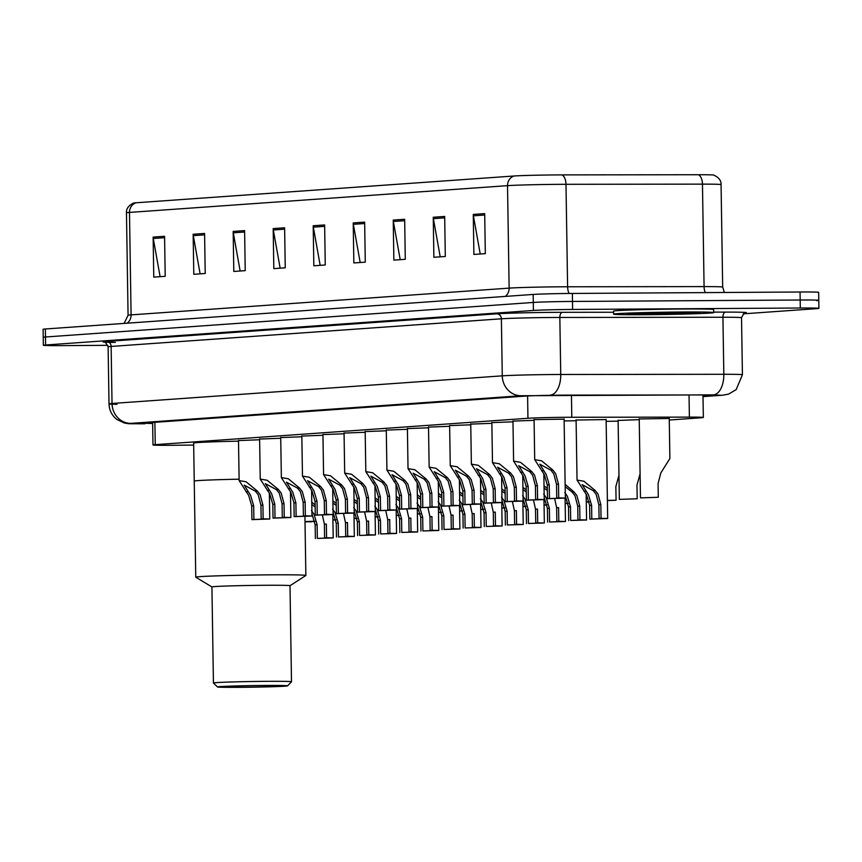 <?xml version="1.0" encoding="UTF-8"?>
<svg xmlns="http://www.w3.org/2000/svg" width="862" height="862" viewBox="0 0 862 862"><rect width="100%" height="100%" fill="white"/><g stroke="black" fill="none" stroke-linecap="round" stroke-linejoin="round"><path stroke-width="1.29" d="M639.216 419.654L618.108 420.451M618.108 421.152L606.148 421.335M639.227 418.954L669.246 418.49M576.096 420.742L564.136 420.925M576.096 420.042L606.126 419.568M428.511 427.8L407.403 428.597M407.403 429.298L386.295 430.095M491.857 422.617L512.976 421.82M386.284 430.795L365.176 431.582M512.965 421.119L534.095 420.322M449.63 426.302L428.511 427.099M470.738 424.115L491.868 423.317M470.738 424.815L449.63 425.602M365.176 432.282L344.067 433.08M322.948 434.577L344.078 433.78M301.84 436.075L322.959 435.278M301.84 436.775L280.721 437.562M280.721 438.262L259.613 439.06M259.613 439.76L238.505 440.557M534.084 419.622L564.104 419.158M669.278 420.02L701.075 417.768A30.03 0.679 179.1 0 0 703.338 417.467A30.03 0.679 179.1 0 0 689.384 417.111L571.797 417.273A30.03 0.679 179.1 0 0 567.142 417.283A30.03 0.679 179.1 0 0 527.943 418.275L155.246 444.663A30.03 0.679 179.1 0 0 152.983 444.964A30.03 0.679 179.1 0 0 176.57 445.255L193.681 445.072M702.993 395.917L707.368 395.604A30.03 0.679 179.1 0 0 709.631 395.313A30.03 0.679 179.1 0 0 695.688 394.958L568.651 395.119A30.03 0.679 179.1 0 0 563.996 395.141A30.03 0.679 179.1 0 0 524.796 396.132L147.521 422.843A30.03 0.679 179.1 0 0 145.258 423.145A30.03 0.679 179.1 0 0 152.639 423.468M107.858 345.328L61.945 345.619A30.03 0.679 -0.9 0 1 43.348 345.285A30.03 0.679 -0.9 0 1 45.611 344.994L533.416 310.449A30.03 0.679 -0.9 0 1 572.616 309.458L800.302 308.014A30.03 0.679 -0.9 0 1 818.9 308.348A30.03 0.679 -0.9 0 1 816.637 308.65L743.292 313.843M43.348 345.285L43.229 337.279A30.03 0.679 -0.9 0 1 45.492 336.988L533.298 302.443A30.03 0.679 -0.9 0 1 572.497 301.452L800.184 300.008A30.03 0.679 -0.9 0 1 818.771 300.342A30.03 0.679 -0.9 0 1 816.508 300.644M135.991 202.775A10.01 9.256 85.9 0 0 129.483 212.418A40.04 0.905 179.1 0 0 126.466 212.817C126.143 208.755 128.524 205.501 133.621 203.033A32.831 0.743 -0.9 0 1 135.991 202.775L514.043 175.999A32.831 0.743 -0.9 0 1 556.895 174.921A32.831 0.743 -0.9 0 1 561.981 174.9L698.457 174.727A32.831 0.743 -0.9 0 1 713.607 175.051C718.779 177.356 721.268 180.546 721.063 184.608A40.04 0.905 179.1 0 0 702.465 184.134A10.01 5.366 -90.1 0 0 698.457 174.727M818.771 300.342L818.652 292.337A30.03 0.679 -0.9 0 0 800.055 292.002L572.368 293.446A30.03 0.679 -0.9 0 0 533.169 294.438L45.363 328.982A30.03 0.679 -0.9 0 0 43.1 329.273L43.229 337.279A30.03 0.679 -0.9 0 1 45.492 336.988L533.298 302.443A30.03 0.679 -0.9 0 1 572.497 301.452L800.184 300.008A30.03 0.679 -0.9 0 1 818.771 300.342L818.9 308.348M160.106 276.67L153.274 238.483A8.006 7.402 -94.1 0 1 153.134 237.093L153.77 277.122L165.202 276.314L164.577 236.285L153.134 237.093M200.124 273.836L193.293 235.649A8.006 7.402 -94.1 0 1 193.153 234.259L193.788 274.288L205.221 273.48L204.585 233.451L193.153 234.259M240.142 271.002L233.3 232.815A8.006 7.402 -94.1 0 1 233.171 231.425L233.796 271.455L245.228 270.646L244.603 230.617L233.171 231.425M280.15 268.168L273.319 229.982A8.006 7.402 -94.1 0 1 273.189 228.592L273.814 268.621L285.247 267.813L284.622 227.783L273.189 228.592M480.231 253.999L473.4 215.812A8.006 7.402 -94.1 0 1 473.26 214.422L473.895 254.452L485.328 253.643L484.692 213.614L473.26 214.422M440.213 256.833L433.381 218.646A8.006 7.402 -94.1 0 1 433.252 217.256L433.877 257.285L445.309 256.477L444.684 216.448L433.252 217.256M400.205 259.667L393.363 221.48A8.006 7.402 -94.1 0 1 393.234 220.09L393.859 260.119L405.291 259.311L404.666 219.282L393.234 220.09M360.187 262.501L353.355 224.314A8.006 7.402 -94.1 0 1 353.215 222.924L353.84 262.953L365.283 262.145L364.648 222.116L353.215 222.924M320.168 265.334L313.337 227.148A8.006 7.402 -94.1 0 1 313.197 225.758L313.833 265.787L325.265 264.979L324.629 224.95L313.197 225.758M644.593 314.705A50.05 1.131 -0.9 0 1 613.593 314.145A50.05 1.131 -0.9 0 1 682.693 312.012A50.05 1.131 -0.9 0 1 713.693 312.572A50.05 1.131 -0.9 0 1 644.593 314.705M613.593 314.145L613.55 311.139A50.05 1.131 -0.9 0 1 682.65 309.005A50.05 1.131 -0.9 0 1 713.639 309.566L713.693 312.572M195.76 577.184A55.06 1.25 -0.9 0 1 199.898 576.646A55.06 1.25 -0.9 0 1 261.477 574.932A55.06 1.25 -0.9 0 1 305.859 575.46A55.06 1.25 -0.9 0 1 305.827 575.504L289.998 585.729A39.038 0.884 -0.9 0 0 258.535 585.341A39.038 0.884 -0.9 0 0 214.864 586.559A39.038 0.884 -0.9 0 0 211.923 586.936A39.038 0.884 -0.9 0 0 211.955 586.968L195.793 577.228A55.06 1.25 -0.9 0 1 195.76 577.184L194.241 481.125A55.06 1.25 -0.9 0 1 239.108 479.186A55.06 1.25 179.1 0 0 198.389 480.576A55.06 1.25 179.1 0 0 194.241 481.125L193.648 443.09A55.06 1.25 -0.9 0 1 238.505 441.161M211.923 586.936L213.431 683.006A39.038 0.884 -0.9 0 1 213.431 683.006A39.038 0.884 -0.9 0 1 216.373 682.618A39.038 0.884 -0.9 0 1 260.044 681.4A39.038 0.884 -0.9 0 1 291.507 681.777A39.038 0.884 -0.9 0 1 291.496 681.799L289.998 585.718M284.934 686.195A35.04 0.797 -0.9 0 1 246.133 687.273A35.04 0.797 -0.9 0 1 217.515 686.96A35.04 0.797 -0.9 0 1 220.144 686.605A35.04 0.797 -0.9 0 1 259.721 685.505A35.04 0.797 -0.9 0 1 287.563 685.861A35.04 0.797 -0.9 0 1 284.934 686.195M222.913 686.583A32.034 0.722 -0.9 0 1 258.751 685.581A32.034 0.722 -0.9 0 1 284.568 685.893A32.034 0.722 -0.9 0 1 282.154 686.206A32.034 0.722 -0.9 0 1 246.327 687.208A32.034 0.722 -0.9 0 1 220.51 686.895A32.034 0.722 -0.9 0 1 222.913 686.583M556.744 498.042L556.529 484.315L553.76 473.777L550.904 470.199L539.784 464.209L546.142 474.315L549.256 484.832L549.471 498.559L560.343 498.161L556.744 498.042L558.716 497.902L558.501 484.175L555.667 473.647L552.865 470.059L541.605 460.814L534.709 459.661L534.074 419.374M558.716 497.902L565.353 498.085L547.51 498.699L547.295 484.972L544.234 474.456L534.709 459.661M547.51 498.699L549.471 498.559M535.636 499.54L535.421 485.812L532.651 475.274L529.785 471.697L518.676 465.695L525.033 475.813L528.147 486.33L528.363 500.057L539.235 499.658L535.636 499.54L537.597 499.4L537.382 485.672L534.559 475.134L531.746 471.557L520.497 462.312L513.601 461.148L512.965 420.871M537.597 499.4L544.234 499.572L526.402 500.186L526.186 486.47L523.126 475.953L513.601 461.148M526.402 500.186L528.363 500.057M514.517 501.027L514.302 487.31L511.543 476.772L508.677 473.184L497.557 467.193L503.914 477.311L507.039 487.817L507.255 501.544L518.116 501.145L514.517 501.027L516.489 500.897L516.273 487.17L513.44 476.632L510.638 473.055L499.378 463.799L492.482 462.646L491.846 422.358M516.489 500.897L523.126 501.07L505.283 501.684L505.067 487.957L502.007 477.44L492.482 462.646M505.283 501.684L507.255 501.544M493.409 502.524L493.193 488.797L490.424 478.259L487.569 474.682L476.449 468.691L482.806 478.809L485.92 489.314L486.136 503.042L497.008 502.643L493.409 502.524L495.37 502.384L495.154 488.668L492.331 478.13L489.519 474.542L478.27 465.297L471.374 464.144L470.738 423.856M495.37 502.384L502.007 502.568L484.175 503.182L483.959 489.454L480.899 478.938L471.374 464.144M484.175 503.182L486.136 503.042M472.29 504.022L472.074 490.295L469.316 479.757L466.45 476.18L455.33 470.189L461.687 480.296L464.812 490.812L465.027 504.539L475.889 504.141L472.29 504.022L474.262 503.882L474.046 490.155L471.223 479.628L468.411 476.039L457.151 466.795L450.255 465.642L449.63 425.354M474.262 503.882L480.899 504.065L463.056 504.679L462.84 490.952L459.78 480.436L450.255 465.642M463.056 504.679L465.027 504.539M451.182 505.52L450.966 491.793L448.197 481.255L445.342 477.677L434.222 471.676L440.579 481.793L443.693 492.31L443.908 506.037L454.78 505.638L451.182 505.52L453.143 505.38L452.927 491.652L450.104 481.115L447.303 477.537L436.043 468.292L429.147 467.129L428.511 426.852M453.143 505.38L459.78 505.552L441.947 506.166L441.732 492.45L438.672 481.933L429.147 467.129M441.947 506.166L443.908 506.037M430.073 507.007L429.858 493.29L427.089 482.752L424.223 479.164L413.113 473.173L419.46 483.291L422.585 493.797L422.8 507.524L433.661 507.125L430.073 507.007L432.034 506.878L431.819 493.15L428.996 482.612L426.184 479.035L414.934 469.79L408.028 468.626L407.403 428.339M432.034 506.878L438.672 507.05L420.828 507.664L420.613 493.937L417.564 483.42L408.028 468.626M420.828 507.664L422.8 507.524M408.954 508.505L408.739 494.777L405.97 484.239L403.114 480.662L391.994 474.671L398.352 484.789L401.466 495.294L401.681 509.022L412.553 508.623L408.954 508.505L410.926 508.364L410.711 494.648L407.877 484.11L405.075 480.522L393.815 471.277L386.919 470.124L386.284 429.836M410.926 508.364L417.553 508.548L399.72 509.162L399.505 495.434L396.445 484.918L386.919 470.124M399.72 509.162L401.681 509.022M387.846 510.002L387.631 496.275L384.861 485.737L381.995 482.16L370.886 476.169L377.244 486.276L380.357 496.792L380.573 510.519L391.445 510.121L387.846 510.002L389.807 509.862L389.592 496.135L386.769 485.608L383.956 482.02L372.707 472.775L365.811 471.622L365.176 431.334M389.807 509.862L396.445 510.045L378.612 510.66L378.396 496.932L375.336 486.416L365.811 471.622M378.612 510.66L380.573 510.519M366.727 511.5L366.512 497.773L363.753 487.235L360.887 483.657L349.767 477.656L356.125 487.773L359.249 498.29L359.465 512.017L370.326 511.619L366.727 511.5L368.699 511.36L368.483 497.633L365.65 487.095L362.848 483.517L351.588 474.272L344.692 473.109L344.057 432.832M368.699 511.36L375.336 511.532L357.493 512.147L357.277 498.43L354.217 487.914L344.692 473.109M357.493 512.147L359.465 512.017M345.619 512.998L345.403 499.27L342.634 488.732L339.779 485.144L328.659 479.153L335.016 489.271L338.13 499.788L338.346 513.504L349.218 513.105L345.619 512.998L347.58 512.858L347.364 499.13L344.541 488.592L341.729 485.015L330.48 475.77L323.584 474.606L322.948 434.319M347.58 512.858L354.217 513.03L336.385 513.644L336.169 499.917L333.109 489.4L323.584 474.606M336.385 513.644L338.346 513.504M324.5 514.485L324.284 500.757L321.526 490.23L318.66 486.642L307.54 480.651L313.897 490.769L317.022 501.275L317.238 515.002L328.099 514.603L324.5 514.485L326.472 514.345L326.256 500.628L323.433 490.09L320.621 486.502L309.361 477.257L302.465 476.104L301.829 435.816M326.472 514.345L333.109 514.528L315.266 515.142L315.05 501.415L311.99 490.898L302.465 476.104M315.266 515.142L317.238 515.002M303.392 515.982L303.176 502.255L300.407 491.717L297.552 488.14L286.432 482.149L292.789 492.256L295.903 502.772L296.119 516.5L306.991 516.101L303.392 515.982L305.353 515.842L305.137 502.115L302.314 491.588L299.513 488L288.253 478.755L281.357 477.602L280.721 437.314M305.353 515.842L311.99 516.026L294.157 516.64L293.942 502.912L290.882 492.396L281.357 477.602M294.157 516.64L296.119 516.5M282.283 517.48L282.068 503.753L279.299 493.215L276.433 489.638L265.324 483.647L271.67 493.754L274.795 504.27L275.01 517.997L285.872 517.599L282.283 517.48L284.244 517.34L284.029 503.613L281.206 493.086L278.394 489.497L267.145 480.253L260.238 479.089L259.613 438.812M284.244 517.34L290.882 517.512L273.038 518.127L272.823 504.41L269.774 493.894L260.238 479.089M273.038 518.127L275.01 517.997M261.164 518.978L260.949 505.251L258.18 494.713L255.324 491.124L244.205 485.134L250.562 495.251L253.676 505.768L253.891 519.484L264.763 519.086L261.164 518.978L263.136 518.838L262.921 505.11L260.087 494.572L257.285 490.995L246.026 481.75L239.13 480.587L238.494 440.299M263.136 518.838L269.763 519.01L251.93 519.624L251.715 505.897L248.655 495.381L239.13 480.587M251.93 519.624L253.891 519.484M598.864 504.744L596.095 494.206L593.228 490.629L582.119 484.627L588.477 494.745L591.591 505.261L591.806 518.989L602.678 518.59L599.079 518.471L598.864 504.744L600.825 504.604L601.04 518.331L599.079 518.471M591.806 518.989L589.834 519.118L589.619 505.401L586.569 494.885L577.034 480.08L583.94 481.244L595.189 490.489L598.002 494.066L600.825 504.604M589.834 519.118L607.678 518.504L601.04 518.331M564.815 492.633L567.358 496.243L570.472 506.748L570.687 520.476L581.559 520.077L577.96 519.958L577.745 506.242L574.976 495.704L572.12 492.116L565.17 486.631M565.127 484.325L574.081 491.986L576.883 495.564L579.717 506.102L579.932 519.829L577.96 519.958M570.687 520.476L586.569 520.001L579.932 519.829M568.726 520.616L568.511 506.888L565.45 496.372M543.707 494.131L546.249 497.74L549.363 508.246L549.579 521.973L560.451 521.575L556.852 521.456L556.636 507.729L554.643 498.656M544.019 485.823L547.348 488.42M556.636 507.729L558.598 507.599L558.813 521.316L556.852 521.456M549.579 521.973L565.45 521.499L558.813 521.316M547.618 522.113L547.402 508.386L544.342 497.87M547.381 490.478L544.051 488.118M522.587 495.628L525.13 499.227L528.255 509.744L528.471 523.471L539.332 523.072L535.733 522.954L535.517 509.226L533.524 500.154M522.911 487.31L526.24 489.907M535.517 509.226L537.489 509.086L537.705 522.814L535.733 522.954M528.471 523.471L544.342 522.997L537.705 522.814M526.499 523.611L526.283 509.884L523.223 499.367M526.273 491.976L522.943 489.616M501.479 497.126L504.022 500.725L507.136 511.241L507.352 524.969L518.224 524.57L514.625 524.452L514.409 510.724L512.416 501.641M501.792 488.808L505.121 491.405M514.409 510.724L516.37 510.584L516.586 524.312L514.625 524.452M507.352 524.969L523.223 524.484L516.586 524.312M505.391 525.098L505.175 511.381L502.115 500.865M505.154 493.473L501.835 491.114M480.36 498.613L482.903 502.223L486.028 512.739L486.243 526.456L497.105 526.057L493.517 525.949L493.29 512.222L491.297 503.139M480.684 490.306L484.013 492.902M493.29 512.222L495.262 512.082L495.478 525.809L493.517 525.949M486.243 526.456L502.115 525.982L495.478 525.809M484.272 526.596L484.056 512.868L481.007 502.352M484.045 494.971L480.716 492.611M459.252 500.111L461.795 503.72L464.909 514.226L465.124 527.953L475.996 527.555L472.398 527.436L472.182 513.709L470.189 504.636M459.565 491.803L462.894 494.4M472.182 513.709L474.143 513.58L474.359 527.296L472.398 527.436M465.124 527.953L480.996 527.479L474.359 527.296M463.163 528.094L462.948 514.366L459.888 503.85M462.926 496.458L459.608 494.098M438.133 501.609L440.676 505.207L443.801 515.724L444.016 529.451L454.877 529.052L451.289 528.934L451.074 515.207L449.07 506.134M438.456 493.29L441.786 495.887M451.074 515.207L453.035 515.067L453.25 528.794L451.289 528.934M444.016 529.451L459.888 528.977L453.25 528.794M442.044 529.591L441.829 515.864L438.78 505.347M441.818 497.956L438.489 495.596M417.025 503.106L419.568 506.705L422.682 517.222L422.897 530.949L433.769 530.55L430.17 530.432L429.955 516.704L427.961 507.621M417.337 494.788L420.667 497.385M429.955 516.704L431.927 516.564L432.142 530.292L430.17 530.432M422.897 530.949L438.78 530.464L432.142 530.292M420.936 531.078L420.721 517.362L417.661 506.845M420.699 499.454L417.38 497.094M395.917 504.593L398.459 508.203L401.573 518.719L401.789 532.436L412.661 532.037L409.062 531.929L408.847 518.202L406.853 509.119M396.229 496.286L399.559 498.882M408.847 518.202L410.808 518.062L411.023 531.789L409.062 531.929M401.789 532.436L417.661 531.962L411.023 531.789M399.828 532.576L399.612 518.849L396.552 508.332M399.591 500.951L396.261 498.592M374.798 506.091L377.34 509.701L380.465 520.206L380.681 533.934L391.542 533.535L387.943 533.416L387.728 519.7L385.734 510.616M375.121 497.783L378.45 500.38M387.728 519.7L389.699 519.56L389.915 533.276L387.943 533.416M380.681 533.934L396.552 533.459L389.915 533.276M378.709 534.074L378.493 520.346L375.433 509.83M378.483 502.438L375.153 500.079M353.689 507.589L356.232 511.188L359.346 521.704L359.562 535.431L370.434 535.033L366.835 534.914L366.619 521.187L364.626 512.114M354.002 499.27L357.331 501.867M366.619 521.187L368.58 521.047L368.796 534.774L366.835 534.914M359.562 535.431L375.433 534.957L368.796 534.774M357.601 535.571L357.385 521.844L354.325 511.328M357.364 503.936L354.045 501.576M332.57 509.086L335.113 512.685L338.238 523.202L338.454 536.929L349.315 536.53L345.716 536.412L345.5 522.684L343.507 513.601M332.894 500.768L336.223 503.365M345.5 522.684L347.472 522.544L347.688 536.272L345.716 536.412M338.454 536.929L354.325 536.444L347.688 536.272M336.482 537.069L336.266 523.342L333.206 512.825M336.255 505.434L332.926 503.074M311.462 510.573L314.005 514.183L317.119 524.699L317.335 538.416L328.207 538.028L324.608 537.91L324.392 524.182L322.399 515.099M311.775 502.266L315.104 504.863M324.392 524.182L326.353 524.042L326.569 537.769L324.608 537.91M317.335 538.416L333.206 537.942L326.569 537.769M315.373 538.556L315.158 524.829L312.098 514.312M315.136 506.931L311.818 504.572M658.299 497.266L640.466 497.88L658.299 497.266L658.083 483.55L660.809 472.979L669.882 458.519L669.246 418.232M637.19 498.764L619.347 499.378L637.19 498.764L636.975 485.037L640.089 473.809M607.398 500.413L616.071 500.262L615.856 486.534L618.97 475.296M616.071 500.262L607.398 500.542M589.252 501.846L586.279 501.91M589.274 501.964L586.279 502.04M568.133 503.343L565.17 503.408M568.155 503.451L565.17 503.537M547.025 504.83L544.051 504.906M547.047 504.949L544.062 505.035M525.906 506.328L522.943 506.393M525.939 506.447L522.943 506.522M504.798 507.826L501.824 507.89M504.82 507.944L501.835 508.02M483.69 509.323L480.716 509.388M483.711 509.431L480.716 509.517M462.571 510.81L459.608 510.886M462.592 510.929L459.608 511.015M441.463 512.308L438.489 512.373M441.484 512.427L438.489 512.502M420.344 513.806L417.38 513.871M420.365 513.924L417.38 514M399.235 515.304L396.261 515.368M399.257 515.422L396.261 515.498M378.116 516.791L375.153 516.866M378.149 516.909L375.153 516.995M357.008 518.288L354.034 518.353M357.03 518.407L354.045 518.482M335.9 519.786L332.926 519.851M335.921 519.905L332.926 519.98M314.781 521.284L305.008 521.585M305.019 521.952L311.257 521.499M314.802 521.402L307.659 521.725L311.257 521.844M571.441 395.119L571.797 417.273M527.598 395.96L527.943 418.275M689.04 394.968L689.384 417.111M154.891 422.326L155.246 444.663M703.004 396.574L721.203 395.281L713.413 394.85L521.101 395.733L130.852 423.371L144.978 423.77A20.02 4.299 -90.6 0 0 145.075 423.759M117.038 404.289A40.04 0.905 -0.9 0 1 109.011 403.869A40.04 0.905 -0.9 0 1 112.028 403.47L502.277 375.843A40.04 0.905 -0.9 0 1 554.535 374.517A40.04 0.905 -0.9 0 1 560.742 374.496L559.837 317.464A40.04 0.905 179.1 0 0 553.641 317.485A40.04 0.905 179.1 0 0 501.382 318.8L111.133 346.438A40.04 0.905 179.1 0 0 108.116 346.826C105.552 342.3 104.27 340.716 104.27 342.085L104.28 342.085M115.325 342.408A45.05 1.024 -0.9 0 1 106.425 341.46L496.674 313.822A5.01 4.622 -94.1 0 1 501.382 318.8L502.277 375.843A20.02 18.501 85.9 0 0 521.101 395.733M144.87 423.759A20.02 4.299 -90.6 0 0 144.978 423.77L141.551 423.802C124.473 423.651 131.218 423.996 124.451 423.059L116.898 419.482C111.877 415.484 109.258 410.28 109.011 403.869L108.116 346.826M496.674 313.822A45.05 1.024 -0.9 0 1 555.473 312.346A45.05 1.024 -0.9 0 1 562.444 312.313L613.572 312.249M713.682 312.119L725.535 312.109A45.05 1.024 -0.9 0 1 744.983 312.917M800.302 308.014L800.055 292.002M572.616 309.458L572.368 293.446M533.416 310.449L533.169 294.438M45.611 344.994L45.363 328.982M550.333 395.065A20.02 10.721 -90.1 0 0 560.742 374.496L723.821 374.28L722.927 317.248L559.837 317.464A5.01 2.683 89.9 0 1 562.444 312.313M713.413 394.85A20.02 10.721 -90.1 0 0 723.821 374.28A40.04 0.905 -0.9 0 1 742.419 374.754L741.525 317.722A40.04 0.905 179.1 0 0 722.927 317.248A5.01 2.683 89.9 0 1 725.535 312.109M130.852 423.371A20.02 18.501 85.9 0 1 112.028 403.47L111.133 346.438A5.01 4.622 -94.1 0 0 106.425 341.46M721.203 395.281A20.02 18.501 85.9 0 0 722.313 395.238L728.595 394.128L736.159 389.624L742.419 374.754M127.177 323.185A10.01 9.256 85.9 0 0 131.089 314.889L509.14 288.123A40.04 0.905 -0.9 0 1 561.41 286.798A40.04 0.905 -0.9 0 1 567.605 286.777L704.082 286.604A40.04 0.905 -0.9 0 1 722.679 287.078L724.371 292.487M124.106 323.401L128.072 315.287A40.04 0.905 -0.9 0 1 131.089 314.889L129.483 212.418L507.524 185.653A10.01 9.256 -94.1 0 1 514.043 175.999M705.267 292.606A10.01 5.366 89.9 0 1 704.082 286.604L702.465 184.134L565.989 184.306A40.04 0.905 179.1 0 0 559.794 184.339A40.04 0.905 179.1 0 0 507.524 185.653L509.14 288.123A10.01 9.256 85.9 0 1 505.218 296.409M561.981 174.9A10.01 5.366 -90.1 0 1 565.989 184.306L567.605 286.777A10.01 5.366 89.9 0 0 569.125 293.479M313.337 227.148L324.651 226.35M353.355 224.314L364.669 223.517M393.363 221.48L404.687 220.683M433.381 218.646L444.706 217.849M473.4 215.812L484.713 215.015M273.319 229.982L284.643 229.184M233.3 232.815L244.625 232.018M193.293 235.649L204.606 234.841M153.274 238.483L164.599 237.675M649.743 314.339A36.516 0.83 -0.9 0 1 629.874 313.574A36.516 0.83 -0.9 0 1 677.543 312.378A36.516 0.83 -0.9 0 1 697.412 313.143A36.516 0.83 -0.9 0 1 649.743 314.339M541.638 470.857L543.599 470.717M550.904 470.199L552.865 470.059M556.529 484.315L558.501 484.175M547.295 484.972L549.256 484.832M520.529 472.354L522.491 472.214M529.785 471.697L531.746 471.557M535.421 485.812L537.382 485.672M526.186 486.47L528.147 486.33M499.41 473.841L501.372 473.701M508.677 473.184L510.638 473.055M514.302 487.31L516.273 487.17M505.067 487.957L507.039 487.817M478.302 475.339L480.263 475.199M487.569 474.682L489.519 474.542M493.193 488.797L495.154 488.668M483.959 489.454L485.92 489.314M457.183 476.837L459.144 476.697M466.45 476.18L468.411 476.039M472.074 490.295L474.046 490.155M462.84 490.952L464.812 490.812M436.075 478.335L438.036 478.194M445.342 477.677L447.303 477.537M450.966 491.793L452.927 491.652M441.732 492.45L443.693 492.31M414.967 479.822L416.917 479.681M424.223 479.164L426.184 479.035M429.858 493.29L431.819 493.15M420.613 493.937L422.585 493.797M393.848 481.319L395.809 481.179M403.114 480.662L405.075 480.522M408.739 494.777L410.711 494.648M399.505 495.434L401.466 495.294M372.74 482.817L374.701 482.677M381.995 482.16L383.956 482.02M387.631 496.275L389.592 496.135M378.396 496.932L380.357 496.792M351.621 484.315L353.582 484.175M360.887 483.657L362.848 483.517M366.512 497.773L368.483 497.633M357.277 498.43L359.249 498.29M330.512 485.802L332.473 485.662M339.779 485.144L341.729 485.015M345.403 499.27L347.364 499.13M336.169 499.917L338.13 499.788M309.393 487.299L311.354 487.159M318.66 486.642L320.621 486.502M324.284 500.757L326.256 500.628M315.05 501.415L317.022 501.275M288.285 488.797L290.246 488.657M297.552 488.14L299.513 488M303.176 502.255L305.137 502.115M293.942 502.912L295.903 502.772M267.177 490.295L269.127 490.155M276.433 489.638L278.394 489.497M282.068 503.753L284.029 503.613M272.823 504.41L274.795 504.27M246.058 491.782L248.019 491.642M255.324 491.124L257.285 490.995M260.949 505.251L262.921 505.11M251.715 505.897L253.676 505.768M591.591 505.261L589.619 505.401M585.934 491.146L583.973 491.286M595.189 490.489L593.228 490.629M570.472 506.748L568.511 506.888M579.717 506.102L577.745 506.242M574.081 491.986L572.12 492.116M549.363 508.246L547.402 508.386M528.255 509.744L526.283 509.884M507.136 511.241L505.175 511.381M486.028 512.739L484.056 512.868M464.909 514.226L462.948 514.366M443.801 515.724L441.829 515.864M422.682 517.222L420.721 517.362M401.573 518.719L399.612 518.849M380.465 520.206L378.493 520.346M359.346 521.704L357.385 521.844M338.238 523.202L336.266 523.342M317.119 524.699L315.158 524.829M702.983 394.99L703.338 417.467M152.628 422.488L152.983 444.964M741.525 317.722C743.949 313.111 745.177 311.494 745.221 312.863M703.004 396.606L722.313 395.238M126.466 212.817L128.072 315.287M721.063 184.608L722.679 287.078M628.678 313.671L698.608 312.572M217.515 686.96L213.442 683.027M304.932 516.424L305.859 575.46M287.563 685.861L291.496 681.799M565.353 498.085L564.104 418.9M544.234 499.572L543.825 473.788M523.126 501.07L522.717 475.285M502.007 502.568L501.609 476.783M480.899 504.065L480.49 478.281M459.78 505.552L459.381 479.768M438.672 507.05L438.262 481.265M417.553 508.548L417.154 482.763M396.445 510.045L396.035 484.261M375.336 511.532L374.927 485.748M354.217 513.03L353.819 487.245M333.109 514.528L332.7 488.743M311.99 516.026L311.591 490.241M290.882 517.512L290.472 491.728M269.763 519.01L269.364 493.226M577.034 480.08L576.096 419.783M607.678 518.504L606.115 419.309M586.569 520.001L586.16 494.217M565.45 521.499L565.084 498.15M544.342 522.997L543.976 499.648M523.223 524.484L522.857 501.134M502.115 525.982L501.749 502.632M480.996 527.479L480.63 504.13M459.888 528.977L459.521 505.628M438.78 530.464L438.402 507.115M417.661 531.962L417.294 508.612M396.552 533.459L396.186 510.11M375.433 534.957L375.067 511.608M354.325 536.444L353.959 513.095M333.206 537.942L332.84 514.592M640.466 497.88L639.216 418.706M619.347 499.378L618.108 420.203"/></g></svg>
